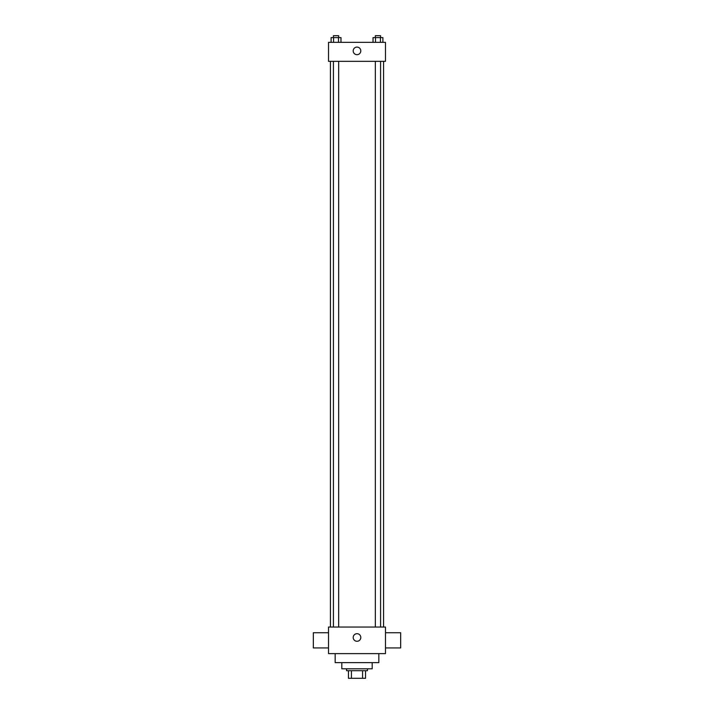 <?xml version="1.0" encoding="UTF-8"?>
<svg xmlns="http://www.w3.org/2000/svg" width="714" height="714" viewBox="0 0 714 714"><rect width="100%" height="100%" fill="white"/><g stroke="black" fill="none" stroke-linecap="round" stroke-linejoin="round"><path stroke-width="1.07" d="M362.569 670.705L362.569 678.3L348.459 678.3L348.459 670.705M362.569 678.3L365.541 678.3L365.541 670.705L365.541 678.3M367.442 668.804L367.442 670.705L346.558 670.705L346.558 668.804M351.431 670.705L351.431 678.3M372.19 662.637L372.19 668.804L341.81 668.804L341.81 662.637M378.831 653.622L378.831 662.637L335.169 662.637L335.169 653.622M385.48 653.622L328.52 653.622L328.52 627.044L385.48 627.044L385.48 653.622M353.207 637.486A3.793 3.793 0 0 1 358.901 634.193A3.793 3.793 0 0 1 358.901 640.77A3.793 3.793 0 0 1 353.207 637.486M385.48 632.738L400.661 632.738L400.661 647.928L385.48 647.928M328.52 647.928L313.339 647.928L313.339 632.738L328.52 632.738M385.48 61.324L328.52 61.324L328.52 42.34L385.48 42.34L385.48 61.324M360.793 50.89A3.793 3.793 0 0 1 355.099 54.175A3.793 3.793 0 0 1 355.099 47.597A3.793 3.793 0 0 1 360.793 50.89M382.891 42.34L382.891 37.601L373.029 37.601L373.029 42.34M380.428 37.601L380.428 42.34M375.493 37.601L375.493 42.34M375.341 37.601L375.341 35.7L380.58 35.7L380.58 37.601M340.971 42.34L340.971 37.601L331.109 37.601L331.109 42.34M338.507 37.601L338.507 42.34M333.572 37.601L333.572 42.34M333.42 37.601L333.42 35.7L338.659 35.7L338.659 37.601M330.421 61.324L330.421 627.044M383.579 61.324L383.579 627.044M380.58 627.044L380.58 61.324M375.341 627.044L375.341 61.324M333.42 61.324L333.42 627.044M338.659 61.324L338.659 627.044"/></g></svg>
